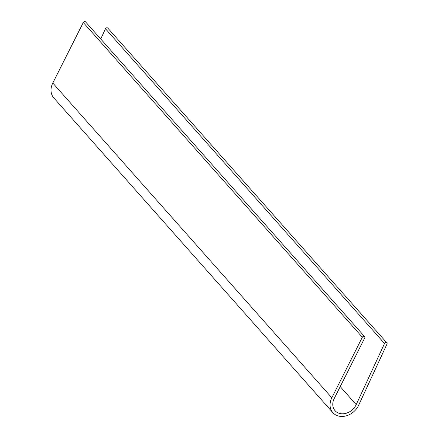 <?xml version="1.0" encoding="UTF-8"?>
<svg xmlns="http://www.w3.org/2000/svg" width="438" height="438" viewBox="0 0 438 438"><rect width="100%" height="100%" fill="white"/><g stroke="black" fill="none" stroke-linecap="round" stroke-linejoin="round"><path stroke-width="0.66" d="M384.526 343.501A1.473 1.183 -41.6 0 1 386.842 342.834A1.473 1.183 -41.6 0 1 386.957 344.126L358.634 405.254A16.381 13.167 -41.6 0 1 332.853 412.651A16.381 13.167 -41.6 0 1 331.84 397.775L362.33 337.249A1.473 1.183 -41.6 0 1 364.63 336.63A1.473 1.183 -41.6 0 1 364.717 337.972L334.227 398.498A13.436 10.797 138.4 0 0 335.059 410.696A13.436 10.797 138.4 0 0 356.204 404.63L384.526 343.501L105.476 28.766A1.473 1.183 -41.6 0 1 107.797 28.103L386.842 342.834M332.853 412.651L53.808 97.92A16.381 13.167 -41.6 0 1 52.795 83.045L83.286 22.519A1.473 1.183 -41.6 0 1 85.58 21.9L364.63 336.63M100.74 38.998L105.476 28.766M52.795 83.045L331.84 397.775M83.286 22.519L362.33 337.249M340.222 386.601L356.204 404.63"/></g></svg>
